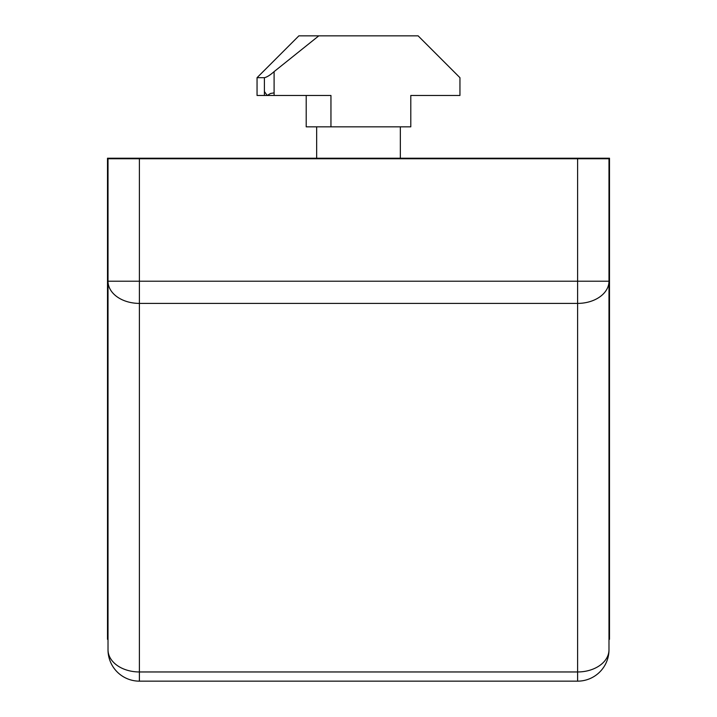 <?xml version="1.0" encoding="UTF-8"?>
<svg xmlns="http://www.w3.org/2000/svg" width="717" height="717" viewBox="0 0 717 717"><rect width="100%" height="100%" fill="white"/><g stroke="black" fill="none" stroke-linecap="round" stroke-linejoin="round"><path stroke-width="1.08" d="M316.663 158.215L316.663 126.837M400.337 158.215L400.337 126.837M577.606 158.744L577.606 281.216L608.984 281.216A31.378 22.182 180 0 1 577.606 303.399L577.606 671.963A31.378 22.182 0 0 0 608.984 649.772L608.984 158.744L108.016 158.744L108.016 281.216L139.394 281.216L139.394 158.744M608.984 639.313L609.504 639.313L609.504 246.065L608.984 246.065M108.016 246.065L107.496 246.065L107.496 639.313L108.016 639.313M108.016 649.772L108.016 281.216A31.378 22.182 180 0 0 139.394 303.399L139.394 281.216L577.606 281.216L577.606 303.399L139.394 303.399L139.394 671.963L577.606 671.963L577.606 681.15L139.394 681.15A31.378 31.378 0 0 1 108.016 649.772A31.378 22.182 0 0 0 139.394 671.963L139.394 681.15A31.378 31.378 0 0 1 108.016 649.772M609.504 246.065L609.504 158.215L107.496 158.215L107.496 246.065M608.984 649.772A31.378 31.378 0 0 1 577.606 681.15A31.378 31.378 0 0 0 608.984 649.772M449.819 95.469L410.796 95.469L410.796 126.837L306.204 126.837L306.204 95.469M410.796 95.469L459.947 95.469L459.947 77.687L418.119 35.85L298.881 35.85L257.053 77.687L257.053 95.469L257.053 77.687L264.394 77.687L264.394 91.525L267.181 95.469L257.053 95.469M330.949 126.837L330.949 95.469L267.181 95.469L270.56 93.47L274.1 92.851L274.1 95.469M318.778 35.85L274.1 71.628C270.103 75.16 266.876 77.176 264.394 77.687M398.222 35.85L418.119 35.85M274.1 71.628L274.1 92.851M264.394 95.469L264.394 91.525"/></g></svg>
